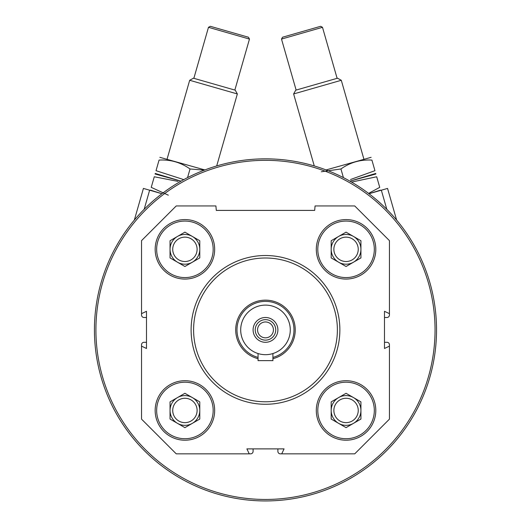 <?xml version="1.0" encoding="UTF-8"?>
<svg xmlns="http://www.w3.org/2000/svg" width="526" height="526" viewBox="0 0 526 526"><rect width="100%" height="100%" fill="white"/><g stroke="black" fill="none" stroke-linecap="round" stroke-linejoin="round"><path stroke-width="0.79" d="M375.801 410.464A29.745 29.745 0 0 0 331.183 384.697A29.745 29.745 0 0 0 331.183 436.225A29.745 29.745 0 0 0 375.801 410.464M214.667 249.324A29.745 29.745 0 0 0 170.043 223.563A29.745 29.745 0 0 0 170.043 275.085A29.745 29.745 0 0 0 214.667 249.324M389.437 346.134L389.437 419.137L354.728 453.846L281.726 453.846L284.079 448.888L246.891 448.888L249.245 453.846L176.243 453.846L141.533 419.137L141.533 346.134L146.491 348.488L146.491 311.3L141.533 313.654L141.533 240.645L176.243 205.942L215.903 205.942L216.298 210.407L314.673 210.407L315.067 205.942L354.728 205.942L389.437 240.645L389.437 313.654L384.48 311.3L384.48 348.488L389.437 346.134L389.437 344.767A2.479 2.479 0 0 0 386.958 342.288L384.48 342.288M214.667 410.464A29.745 29.745 0 0 0 170.043 384.697A29.745 29.745 0 0 0 170.043 436.225A29.745 29.745 0 0 0 214.667 410.464M375.801 249.324A29.745 29.745 0 0 0 331.183 223.563A29.745 29.745 0 0 0 331.183 275.085A29.745 29.745 0 0 0 375.801 249.324M281.726 453.846L280.358 453.846A2.479 2.479 0 0 1 277.879 451.367L277.879 448.888M253.091 448.888L253.091 451.367A2.479 2.479 0 0 1 250.613 453.846L249.245 453.846M141.533 346.134L141.533 344.767A2.479 2.479 0 0 1 144.012 342.288L146.491 342.288M146.491 317.5L144.012 317.5A2.479 2.479 0 0 1 141.533 315.021L141.533 313.654M389.437 313.654L389.437 315.021A2.479 2.479 0 0 1 386.958 317.5L384.48 317.5M94.43 329.894A171.055 171.055 0 0 1 351.013 181.759A171.055 171.055 0 0 1 351.013 478.029A171.055 171.055 0 0 1 94.43 329.894M95.916 329.894A169.569 169.569 0 0 1 350.27 183.048A169.569 169.569 0 0 1 350.27 476.74A169.569 169.569 0 0 1 95.916 329.894M193.594 329.894A71.891 71.891 0 0 1 301.431 267.635A71.891 71.891 0 0 1 301.431 392.153A71.891 71.891 0 0 1 193.594 329.894M191.116 329.894A74.37 74.37 0 0 1 302.674 265.485A74.37 74.37 0 0 1 302.674 394.303A74.37 74.37 0 0 1 191.116 329.894M213.175 249.324A28.259 28.259 0 0 0 170.786 224.852A28.259 28.259 0 0 0 170.786 273.803A28.259 28.259 0 0 0 213.175 249.324M197.105 249.324A12.19 12.19 0 0 0 178.82 238.771A12.19 12.19 0 0 0 178.82 259.883A12.19 12.19 0 0 0 197.105 249.324M177.479 262.204A14.873 14.873 0 0 0 199.788 249.324A14.873 14.873 0 0 0 177.479 236.444A14.873 14.873 0 0 0 177.479 262.204M199.788 257.911L184.915 266.498L170.043 257.911L170.043 240.737L184.915 232.15L199.788 240.737L199.788 257.911M213.175 410.464A28.259 28.259 0 0 0 170.786 385.985A28.259 28.259 0 0 0 170.786 434.936A28.259 28.259 0 0 0 213.175 410.464M374.315 410.464A28.259 28.259 0 0 0 331.926 385.985A28.259 28.259 0 0 0 331.926 434.936A28.259 28.259 0 0 0 374.315 410.464M374.315 249.324A28.259 28.259 0 0 0 331.926 224.852A28.259 28.259 0 0 0 331.926 273.803A28.259 28.259 0 0 0 374.315 249.324M197.105 410.464A12.19 12.19 0 0 0 178.82 399.905A12.19 12.19 0 0 0 178.82 421.017A12.19 12.19 0 0 0 197.105 410.464M177.479 423.345A14.873 14.873 0 0 0 199.788 410.464A14.873 14.873 0 0 0 177.479 397.584A14.873 14.873 0 0 0 177.479 423.345M199.788 419.051L184.915 427.638L170.043 419.051L170.043 401.877L184.915 393.29L199.788 401.877L199.788 419.051M358.245 410.464A12.19 12.19 0 0 0 339.96 399.905A12.19 12.19 0 0 0 339.96 421.017A12.19 12.19 0 0 0 358.245 410.464M338.619 423.345A14.873 14.873 0 0 0 360.928 410.464A14.873 14.873 0 0 0 338.619 397.584A14.873 14.873 0 0 0 338.619 423.345M360.928 419.051L346.055 427.638L331.183 419.051L331.183 401.877L346.055 393.29L360.928 401.877L360.928 419.051M358.245 249.324A12.19 12.19 0 0 0 339.96 238.771A12.19 12.19 0 0 0 339.96 259.883A12.19 12.19 0 0 0 358.245 249.324M338.619 262.204A14.873 14.873 0 0 0 360.928 249.324A14.873 14.873 0 0 0 338.619 236.444A14.873 14.873 0 0 0 338.619 262.204M360.928 257.911L346.055 266.498L331.183 257.911L331.183 240.737L346.055 232.15L360.928 240.737L360.928 257.911M380.522 190.136L369.015 193.732L387.55 188.42L396.624 220.065M386.82 209.328L381.337 190.202M281.502 39.075L282.521 37.234L320.65 26.3L322.491 27.319L281.502 39.075L296.125 90.071M314.272 165.946L293.626 93.95L341.289 80.281L363.887 159.095M293.626 93.95L295.717 90.189L337.528 78.196L341.289 80.281M351.572 182.075L376.695 176.769L379.733 187.368C380.771 190.997 380.771 190.997 379.733 187.368L368.568 193.39M375.899 174.001L349.948 181.148L375.742 173.455M376.695 176.769C375.649 173.139 375.649 173.139 376.695 176.769M321.333 171.752L340.933 168.971C350.185 162.389 360.507 159.431 371.908 160.088L374.946 170.687C375.991 174.316 375.991 174.316 374.946 170.687L350.52 179.517M326.087 169.937L371.113 157.32M371.908 160.088C370.869 156.459 370.869 156.459 371.908 160.088M340.933 168.971L343.412 177.624M134.347 220.065L143.42 188.42L161.949 193.732L150.449 190.136M149.634 190.202L144.15 209.328M208.48 27.319L210.321 26.3L248.45 37.234L249.469 39.075L208.48 27.319L193.857 78.315M167.084 159.095L189.682 80.281L237.344 93.95L216.699 165.946M189.682 80.281L193.443 78.196L235.254 90.189L237.344 93.95M234.846 90.071L249.469 39.075M168.32 195.185L151.238 187.368C150.199 190.997 150.199 190.997 151.238 187.368L154.276 176.769C155.321 173.139 155.321 173.139 154.276 176.769L178.071 181.398M155.071 174.001L181.023 181.148L155.229 173.455M183.778 179.629L156.025 170.687C154.979 174.316 154.979 174.316 156.025 170.687L159.062 160.088C160.101 156.459 160.101 156.459 159.062 160.088C170.398 159.411 180.72 162.37 190.037 168.971L204.358 170.135M159.851 157.32L204.884 169.937M190.037 168.971L187.558 177.624M273.421 329.894A7.936 7.936 0 0 0 261.521 323.023A7.936 7.936 0 0 0 261.521 336.765A7.936 7.936 0 0 0 273.421 329.894M240.698 329.894A24.788 24.788 0 0 1 277.879 308.427A24.788 24.788 0 0 1 277.879 351.361A24.788 24.788 0 0 1 240.698 329.894M253.091 329.894A12.394 12.394 0 0 1 271.686 319.157A12.394 12.394 0 0 1 271.686 340.631A12.394 12.394 0 0 1 253.091 329.894M258.049 357.417A28.509 28.509 0 0 1 262.98 301.497A28.509 28.509 0 0 1 272.922 357.417M258.049 358.699A29.745 29.745 0 0 1 262.98 300.247A29.745 29.745 0 0 1 294.81 324.904A29.745 29.745 0 0 1 272.922 358.699M258.049 353.544L258.049 360.632L272.922 360.632L272.922 353.544M255.235 329.894A10.25 10.25 0 0 1 270.607 321.018A10.25 10.25 0 0 1 270.607 338.77A10.25 10.25 0 0 1 255.235 329.894M337.113 78.315L322.491 27.319"/></g></svg>

